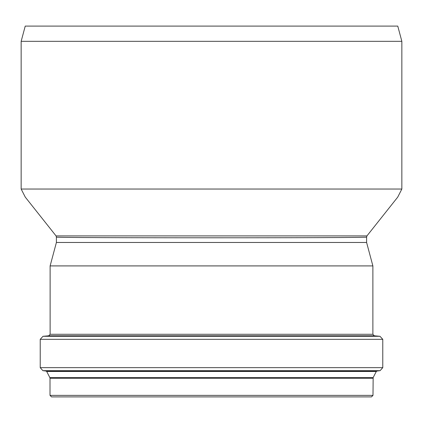 <?xml version="1.0" encoding="UTF-8"?>
<svg xmlns="http://www.w3.org/2000/svg" width="423" height="423" viewBox="0 0 423 423"><rect width="100%" height="100%" fill="white"/><g stroke="black" fill="none" stroke-linecap="round" stroke-linejoin="round"><path stroke-width="0.63" d="M25.232 26.099L397.768 26.099L401.85 41.327L21.15 41.327L25.232 26.099M56.402 237.118C54.271 237.546 128.624 237.805 211.5 237.789C294.371 237.805 368.724 237.546 366.598 237.118L366.942 235.912L56.058 235.912L56.402 237.118L56.402 242.469L366.598 242.469L372.88 265.908L50.12 265.908L56.402 242.469M56.058 235.912L25.269 197.118L21.15 189.039L401.85 189.039L397.731 197.118L366.937 235.912M56.936 396.901L371.468 396.901L372.991 395.378L373.16 377.575L376.301 371.473L376.882 371.066L380.103 370.67L382.778 367.65L382.778 339.336L379.997 336.301L43.003 336.301L40.222 339.336L382.778 339.336M372.991 395.378L50.009 395.378L51.532 396.901L211.5 396.901M50.009 395.378L50.009 378.273L372.991 378.273M50.009 378.273L49.84 377.575L373.16 377.575M49.84 377.575L46.699 371.473L376.301 371.473M46.699 371.473L46.118 371.066L376.882 371.066M46.118 371.066L42.897 370.67L380.103 370.67M42.897 370.67L40.222 367.65L382.778 367.65M43.003 336.301L48.73 335.799L374.27 335.799L379.997 336.301M48.73 335.799L50.12 334.281L372.88 334.281L372.88 265.908M401.85 189.039L401.85 41.327M21.15 189.039L21.15 41.327M366.598 242.469L366.598 237.118M40.222 367.65L40.222 339.336M374.27 335.799L372.88 334.281M50.12 334.281L50.12 265.908"/></g></svg>

